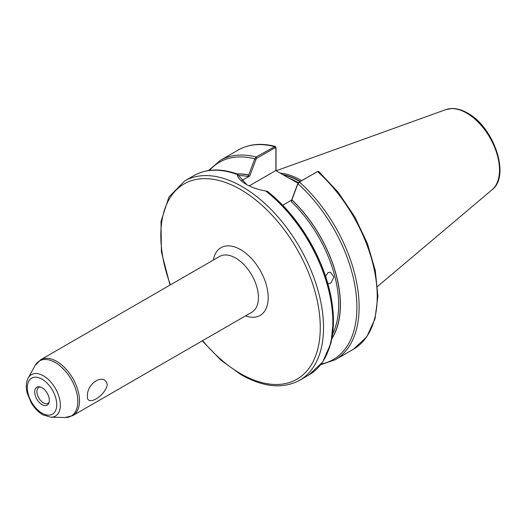 <?xml version="1.0" encoding="UTF-8"?>
<svg xmlns="http://www.w3.org/2000/svg" width="526" height="526" viewBox="0 0 526 526"><rect width="100%" height="100%" fill="white"/><g stroke="black" fill="none" stroke-linecap="round" stroke-linejoin="round"><path stroke-width="0.79" d="M325.568 276.242L328.106 272.626L330.42 272.166L333.892 276.978L330.887 283.06L328.632 283.527L327.751 283.244M87.441 396.256C86.54 382.921 105.108 372.303 107.265 384.808C105.042 396.288 86.507 406.979 87.441 396.256M42.027 387.715A10.356 5.977 -120 0 0 39.417 386.761A10.356 5.977 -120 0 0 34.828 393.547A10.356 5.977 -120 0 0 42.027 404.625A10.356 5.977 -120 0 0 48.865 403.133A10.356 5.977 -120 0 0 42.027 387.715M40.311 386.958A9.205 5.313 -120 0 0 38.832 387.379A9.205 5.313 -120 0 0 37.425 394.756A9.205 5.313 -120 0 0 43.434 402.87A9.205 5.313 -120 0 0 48.037 403.324A9.205 5.313 -120 0 0 49.148 402.258M297.972 183.16L287.051 177.071L298.11 182.91M301.668 180.628A80.537 46.498 -120 0 0 301.562 180.569A80.537 46.498 -120 0 0 280.029 173.021M265.775 191.01A115.056 66.427 -120 0 1 329.098 291.897A115.056 66.427 -120 0 1 309.012 374.887L322.74 361.993L331.058 342.82L333.491 318.855L329.96 291.785L320.775 263.526L306.592 236.095L288.452 211.485L267.655 191.471L265.775 191.01C258.246 189.715 251.73 187.486 246.24 184.324L246.24 184.324C240.895 181.233 237.877 177.959 237.187 174.5L237.877 174.382L237.187 174.5A115.056 66.427 -120 0 0 193.949 175.599C206.409 168.668 220.973 168.182 237.66 174.132M241.539 180.72L249.778 175.96L247.726 176.466L248.745 174.908A99.118 57.222 -120 0 0 237.075 173.928M332.018 338.376A99.118 57.222 -120 0 0 291.897 199.827L291.292 201.622L291.595 200.11L282.725 205.232M291.595 200.11L297.874 183.377L298.676 182.358L317.52 171.561A115.056 66.427 -120 0 1 353.393 349.257L366.688 336.995L375.005 318.881L377.898 296.223L375.281 270.502L367.365 243.4L354.688 216.692L338.106 192.181L318.717 171.489L317.52 171.561L299.425 182.009L297.92 183.719L291.897 199.827M238.416 175.191L237.877 174.382M248.745 174.908L254.794 158.819L256.109 157.004L275.177 146.379L276.025 147.615L276.025 170.707M275.887 170.628L275.887 148.339L274.96 147.767L256.859 158.214L256.057 159.233L249.778 175.96M287.051 177.071L275.769 170.562L249.212 185.895M237.187 174.5L238.403 175.276L246.655 184.56M209.506 170.411A113.905 65.763 -120 0 1 254.794 158.819L256.057 159.233M297.874 183.377L297.92 183.719A113.905 65.763 -120 0 1 355.872 291.943A113.905 65.763 -120 0 1 321.274 364.012M276.025 147.615L275.887 148.339M43.434 375.807A23.94 13.821 60 0 1 59.938 400.529A23.94 13.821 60 0 1 50.792 417.203L42.744 414.738C38.155 412.003 34.282 407.952 31.119 402.574L27.22 393.159C25.715 387.32 26.037 382.284 28.187 378.056A23.94 13.821 60 0 1 43.434 375.807M42.027 413.16A20.81 12.019 -120 0 0 56.742 404.665A20.81 12.019 -120 0 0 42.027 379.174A20.81 12.019 -120 0 0 27.313 387.669A20.81 12.019 -120 0 0 42.027 413.16M213.339 260.061A39.121 22.585 60 0 1 240.54 249.613A39.121 22.585 60 0 1 268.089 294.553A39.121 22.585 60 0 1 245.557 315.863M72.818 415.593L251.77 312.273A32.218 18.601 -120 0 0 256.708 286.46A32.218 18.601 -120 0 0 235.661 258.069A32.218 18.601 -120 0 0 219.552 256.471L40.601 359.791A32.218 18.601 60 0 1 56.709 361.388A32.218 18.601 60 0 1 77.756 389.779A32.218 18.601 60 0 1 72.818 415.593L65.093 417.499A31.784 18.351 -120 0 0 77.243 395.355A31.784 18.351 -120 0 0 55.329 362.532A31.784 18.351 -120 0 0 35.091 365.524L40.601 359.791M309.012 374.887L299.702 380.259A115.056 66.427 -120 0 0 317.336 288.064A115.056 66.427 -120 0 0 242.17 186.671A115.056 66.427 -120 0 0 184.639 180.97L168.938 196.994L160.995 221.472L161.403 251.829L170.01 285.079M202.622 340.651A112.755 65.099 -120 0 0 240.54 373.624A112.755 65.099 -120 0 0 320.275 327.586A112.755 65.099 -120 0 0 240.54 189.491A112.755 65.099 -120 0 0 170.404 284.849M298.321 182.647A80.077 46.229 -120 0 0 289.826 178.505M300.287 181.431A80.123 46.262 -120 0 0 282.745 174.586M299.998 181.595A80.077 46.229 -120 0 0 283.389 174.961M445.903 109.592L451.998 108.501C457.002 108.448 462.183 109.973 467.542 113.064C493.855 126.99 510.68 175.881 492.145 189.689A46.492 26.846 -120 0 0 496.314 151.843A46.492 26.846 -120 0 0 466.628 113.064A46.492 26.846 -120 0 0 445.903 109.592L276.143 170.779M247.726 176.466A97.797 56.466 -120 0 0 238.488 175.552M332.761 333.635A97.797 56.466 -120 0 0 291.292 201.622M298.676 182.358L299.425 182.009A115.056 66.427 60 0 1 335.299 359.705L353.393 349.257M332.09 337.975A98.947 57.13 -120 0 0 291.845 199.919M274.96 147.767L274.21 146.557A115.056 66.427 -120 0 0 238.337 149.969C248.91 144.019 261.192 142.822 275.177 146.379M238.337 149.969L220.236 160.417A115.056 66.427 60 0 1 256.109 157.004L256.859 158.214M248.791 175.059A98.947 57.13 -120 0 0 237.463 174.067M267.898 191.714A113.905 65.763 60 0 1 327.803 351.841M50.792 417.203L65.093 417.499M299.702 380.259C283.014 389.207 263.454 387.34 241.02 374.676L220.973 360.205L202.227 340.874M492.145 189.689L377.53 286.479M320.689 364.761L335.299 359.705M193.949 175.599L184.639 180.97M220.236 160.417L208.559 170.542M28.187 378.056L35.091 365.524M317.684 171.476L316.856 171.864"/></g></svg>
